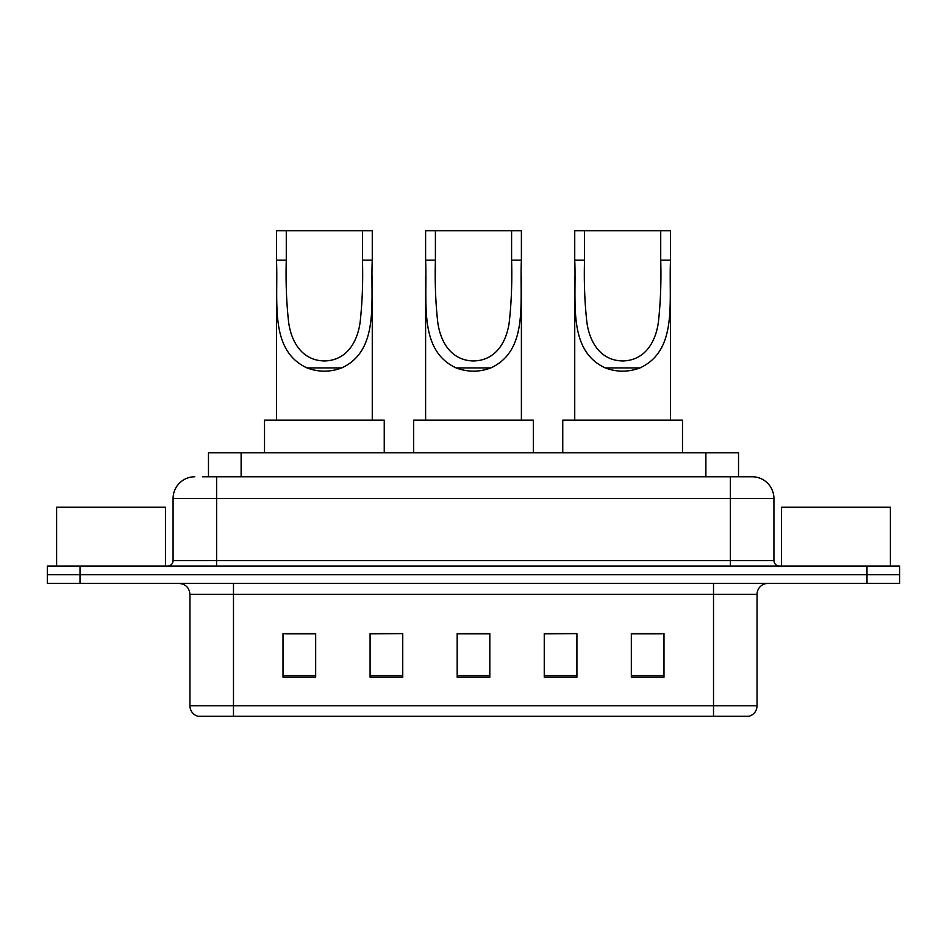 <?xml version="1.0" encoding="UTF-8"?>
<svg xmlns="http://www.w3.org/2000/svg" width="947" height="947" viewBox="0 0 947 947"><rect width="100%" height="100%" fill="white"/><g stroke="black" fill="none" stroke-linecap="round" stroke-linejoin="round"><path stroke-width="1.42" d="M202.469 476.767L216.614 476.767L202.469 476.767L208.47 476.767L208.47 452.82L738.53 452.82L738.53 476.767M194.845 476.767A21.769 21.769 0 0 0 173.076 498.536L173.076 560.577A5.445 5.445 0 0 1 167.631 566.022M752.155 476.767A21.769 21.769 0 0 1 773.924 498.536L216.614 498.536L216.614 476.767L751.823 476.767M773.924 498.536L773.924 560.577C774.255 563.891 776.067 565.702 779.369 566.022M80.01 566.022L47.35 566.022L47.35 574.734L80.01 574.734L47.35 574.734L47.35 583.435L80.01 583.435L80.01 574.734L866.99 574.734L80.01 574.734L80.01 566.022L866.99 566.022L866.99 574.734L899.65 574.734L866.99 574.734L866.99 583.435L80.01 583.435M866.99 583.435L899.65 583.435L899.65 566.022L866.99 566.022M757.055 705.787C756.76 711.008 754.143 714.488 749.219 716.24L713.517 716.24L713.517 705.787L757.055 705.787L757.055 594.325A10.89 10.89 0 0 1 767.946 583.435M713.517 716.24L197.781 716.24A10.89 10.89 0 0 1 189.945 705.787L189.945 594.325C189.293 587.708 185.671 584.086 179.054 583.435M663.989 677.164L663.989 633.614L631.329 633.614L631.329 677.164L663.989 677.164M576.912 677.164L576.912 633.614L544.253 633.614L544.253 677.164L576.912 677.164M315.671 677.164L315.671 633.614L283.011 633.614L283.011 677.164L315.671 677.164M402.747 677.164L402.747 633.614L370.088 633.614L370.088 677.164L402.747 677.164M489.824 677.164L489.824 633.614L457.176 633.614L457.176 677.164L489.824 677.164M631.329 633.839L661.811 633.839M402.747 633.614L370.088 633.839L402.747 633.614M285.189 633.839L315.671 633.839M576.912 633.614L544.253 633.839L576.912 633.614M489.824 633.839L457.176 633.839M165.453 566.022L165.453 507.249L56.607 507.249L56.607 566.022M286.278 230.76L372.266 230.76L372.266 260.165C370.313 301.359 379.936 350.189 341.737 367.921C330.16 372.242 318.583 372.242 307.006 367.921C268.889 350.177 278.406 301.655 276.477 260.165L276.477 230.76L286.278 230.76L286.278 275.908M276.477 260.165L286.278 260.165C285.663 281.638 286.432 302.211 288.586 321.873C290.966 340.423 301.028 360.523 324.442 360.961C347.904 360.44 357.812 340.198 360.18 321.779C362.322 302.14 363.08 281.602 362.476 260.165L362.476 230.76M372.266 260.165L362.476 260.165L362.476 275.873M276.477 276.228L276.477 420.16M372.266 276.086L372.266 420.16M384.245 452.82L384.245 420.16L264.509 420.16L264.509 452.82M435.407 230.76L521.395 230.76L521.395 260.165C519.441 301.359 529.065 350.189 490.866 367.921C479.289 372.242 467.711 372.242 456.134 367.921C418.018 350.177 427.523 301.655 425.605 260.165L425.605 230.76L435.407 230.76L435.407 275.908M425.605 260.165L435.407 260.165C434.791 281.638 435.561 302.211 437.703 321.873C440.095 340.423 450.145 360.523 473.559 360.961C497.033 360.44 506.941 340.198 509.308 321.779C511.439 302.14 512.209 281.602 511.593 260.165L511.593 230.76M521.395 260.165L511.593 260.165L511.593 275.873M425.605 276.228L425.605 420.16M521.395 276.086L521.395 420.16M533.362 452.82L533.362 420.16L413.638 420.16L413.638 452.82M584.524 230.76L670.523 230.76L670.523 260.165C668.558 301.359 678.194 350.189 639.994 367.921C628.417 372.242 616.84 372.242 605.263 367.921C567.135 350.177 576.652 301.655 574.734 260.165L574.734 230.76L584.524 230.76L584.524 275.908M574.734 260.165L584.524 260.165C583.908 281.638 584.678 302.211 586.832 321.873C589.223 340.423 599.273 360.523 622.688 360.961C646.162 360.44 656.07 340.198 658.437 321.779C660.568 302.14 661.337 281.602 660.722 260.165L660.722 230.76M670.523 260.165L660.722 260.165L660.722 275.873M574.734 276.228L574.734 420.16M670.523 276.086L670.523 420.16M682.491 452.82L682.491 420.16L562.755 420.16L562.755 452.82M890.393 566.022L890.393 507.249L781.547 507.249L781.547 566.022M241.118 476.767L241.118 452.82M705.882 476.767L705.882 452.82M216.614 566.022L216.614 498.536L173.076 498.536M173.076 560.577L773.924 560.577M730.386 476.767L730.386 566.022M713.517 583.435L713.517 594.325L189.945 594.325M757.055 594.325L713.517 594.325L713.517 705.787L233.483 705.787L233.483 716.24M189.945 705.787L233.483 705.787L233.483 583.435M489.824 675.649L457.176 675.649M402.747 675.649L370.088 675.649M315.671 675.649L283.011 675.649M576.912 675.649L544.253 675.649M663.989 675.649L631.329 675.649M307.006 367.921L341.737 367.921M456.134 367.921L490.866 367.921M605.263 367.921L639.994 367.921"/></g></svg>
